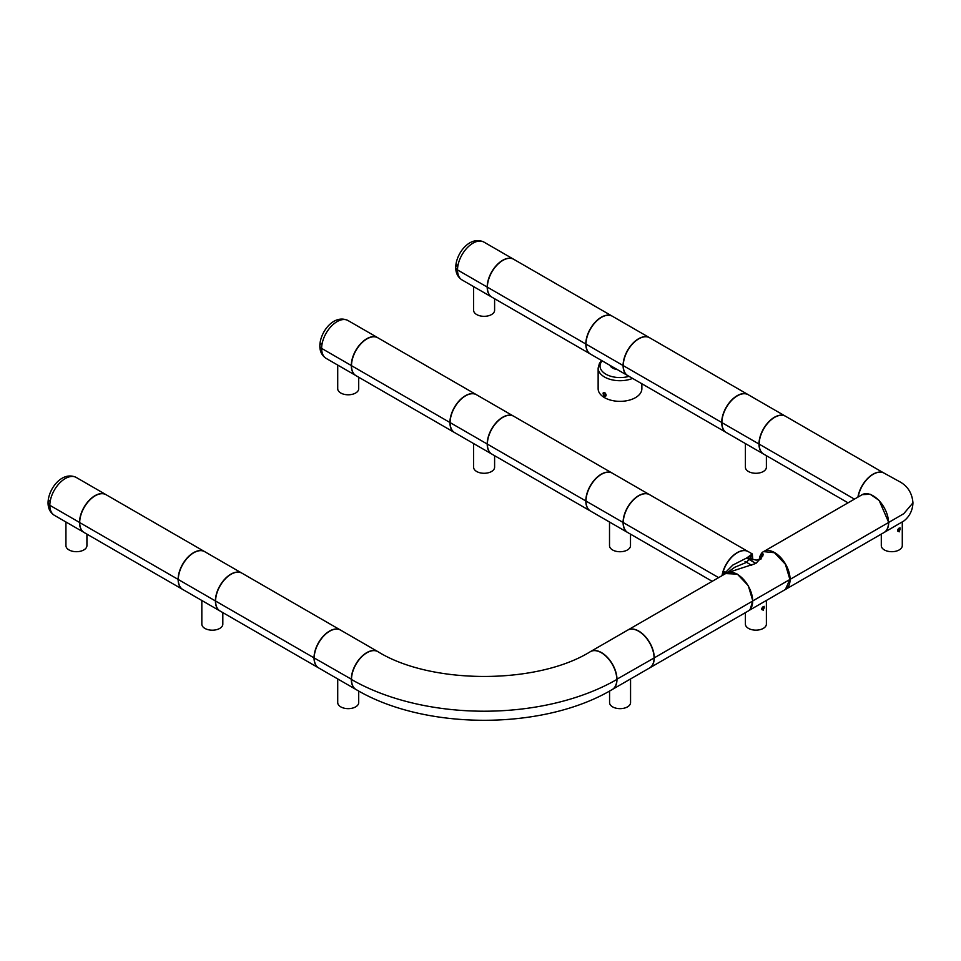 <?xml version="1.0" encoding="UTF-8"?>
<svg xmlns="http://www.w3.org/2000/svg" width="961" height="961" viewBox="0 0 961 961"><rect width="100%" height="100%" fill="white"/><g stroke="black" fill="none" stroke-linecap="round" stroke-linejoin="round"><path stroke-width="1.44" d="M590.438 511.012A21.863 12.625 -60 0 1 590.342 510.964A21.863 12.625 -60 0 1 585.814 500.957L487.383 444.126A21.863 12.625 -60 0 1 496.933 422.131A21.863 12.625 -60 0 1 513.775 416.269L612.193 473.1A21.863 12.625 -60 0 1 612.289 473.148M590.342 510.964L491.912 454.133A21.863 12.625 -60 0 1 487.383 444.126L585.814 500.957A21.863 12.625 -60 0 1 595.352 478.95A21.863 12.625 -60 0 1 612.193 473.1M318.74 667.979A21.863 12.625 -60 0 1 314.211 657.973L351.498 679.283L314.211 657.973A21.863 12.625 120 0 1 323.749 635.978A21.863 12.625 120 0 1 340.602 630.116L377.697 651.534A21.863 12.625 120 0 0 360.843 657.396A21.863 12.625 120 0 0 351.306 679.391A21.863 12.625 -60 0 0 355.834 689.397L318.74 667.979M848.046 502.831L763.707 454.133A21.863 12.625 -60 0 1 759.178 444.126L854.449 499.131L759.178 444.126A21.863 12.625 -60 0 1 768.716 422.131A21.863 12.625 -60 0 1 785.557 416.269L883.579 472.86M857.921 497.113A21.863 12.625 -60 0 1 883.051 472.644M649.576 337.719A21.863 12.625 120 0 0 649.48 337.671L612.385 316.253A21.863 12.625 120 0 0 595.544 322.115A21.863 12.625 120 0 0 585.994 344.11L623.088 365.528A21.863 12.625 120 0 0 627.617 375.535A21.863 12.625 120 0 0 627.713 375.583M649.48 337.671A21.863 12.625 120 0 0 632.638 343.521A21.863 12.625 120 0 0 623.088 365.528L585.994 344.11A21.863 12.625 120 0 0 590.522 354.116L627.617 375.535M612.265 689.505A21.863 12.625 -120 0 0 616.794 679.499A187.635 108.329 180 0 1 351.498 679.499A187.635 108.329 0 0 0 616.794 679.499A21.863 12.625 60 0 0 607.244 657.504A21.863 12.625 60 0 0 590.402 651.642C537.259 684.725 431.021 684.725 377.877 651.642A21.863 12.625 120 0 0 361.036 657.504A21.863 12.625 120 0 0 351.498 679.499A21.863 12.625 -60 0 0 356.026 689.505C424.69 730.552 543.59 730.552 612.253 689.505M220.033 610.992A21.863 12.625 -60 0 1 219.937 610.944A21.863 12.625 -60 0 1 215.408 600.937L178.314 579.519L215.408 600.937A21.863 12.625 120 0 1 224.958 578.93A21.863 12.625 120 0 1 241.8 573.08A21.863 12.625 120 0 1 241.896 573.128M241.8 573.08L204.705 551.662A21.863 12.625 120 0 0 187.863 557.524A21.863 12.625 120 0 0 178.314 579.519A21.863 12.625 -60 0 0 182.842 589.525L219.937 610.944M884.084 532.502A21.863 12.625 -120 0 0 884.18 532.442A21.863 12.625 -120 0 0 888.697 522.436L903.772 513.679L912.95 502.867M899.208 531.841L900.037 527.853L897.55 530.712L899.208 531.841M902.283 522.147L902.283 545.644A10.487 6.054 180 0 1 899.208 549.92A10.487 6.054 180 0 1 887.772 551.242A10.487 6.054 180 0 1 881.297 545.644L881.297 534.1M897.634 530.124L898.391 528.73M897.562 530.568A1.79 1.033 120 0 0 897.922 531.265A1.79 1.033 120 0 0 898.823 531.181A1.79 1.033 120 0 0 899.989 529.595A1.79 1.033 120 0 0 899.724 528.166A1.79 1.033 120 0 0 899.003 528.166M627.689 630.116A21.863 12.625 60 0 1 644.531 635.978A21.863 12.625 60 0 1 654.069 657.973L616.782 679.283L654.069 657.973A21.863 12.625 -120 0 1 649.54 667.979L612.445 689.397A21.863 12.625 -120 0 0 616.974 679.391A21.863 12.625 60 0 0 607.436 657.396A21.863 12.625 60 0 0 590.583 651.534L627.689 630.116M476.392 394.695A21.863 12.625 120 0 0 476.308 394.635A21.863 12.625 120 0 0 459.466 400.497A21.863 12.625 120 0 0 449.916 422.492L351.498 365.673A21.863 12.625 120 0 0 356.014 375.679L454.445 432.498A21.863 12.625 120 0 0 454.541 432.558M476.308 394.635L377.877 337.816A21.863 12.625 120 0 0 361.036 343.666A21.863 12.625 120 0 0 351.498 365.673L449.916 422.492A21.863 12.625 120 0 0 454.445 432.498M649.636 667.931A21.863 12.625 -120 0 0 649.732 667.871L748.151 611.052A21.863 12.625 -120 0 0 752.679 601.045L654.249 657.865A21.863 12.625 -120 0 0 644.711 635.87A21.863 12.625 -120 0 0 627.869 630.008A21.863 12.625 -120 0 0 627.773 630.068M649.732 667.871A21.863 12.625 -120 0 0 654.249 657.865L752.679 601.045A21.863 12.625 -120 0 0 743.141 579.039A21.863 12.625 -120 0 0 726.3 573.188L627.869 630.008M590.438 354.056A21.863 12.625 -60 0 1 590.342 354.008A21.863 12.625 -60 0 1 585.814 344.002L487.383 287.171A21.863 12.625 -60 0 1 496.933 265.176A21.863 12.625 -60 0 1 513.775 259.326L612.205 316.145A21.863 12.625 -60 0 1 612.289 316.205M590.342 354.008L491.912 297.177A21.863 12.625 -60 0 1 487.383 287.171L585.814 344.002A21.863 12.625 -60 0 1 595.352 322.007A21.863 12.625 -60 0 1 612.205 316.145M858.149 496.993A21.863 12.625 -60 0 1 868.9 477.473A21.863 12.625 -60 0 1 884.18 473.172L898.931 481.293C907.472 485.713 912.145 492.909 912.95 502.879L903.76 513.691L888.697 522.436L879.159 500.441L870.222 494.266L862.221 494.639M712.209 581.321L627.809 532.586A21.863 12.625 -60 0 1 623.281 522.58L718.612 577.621L623.281 522.58A21.863 12.625 -60 0 1 632.818 500.585A21.863 12.625 -60 0 1 649.66 494.723L747.682 551.314M722.023 575.651A21.863 12.625 -60 0 1 747.153 551.097M751.106 554.725A21.863 12.625 -60 0 1 752.535 559.77M785.461 589.429A21.863 12.625 -120 0 0 785.557 589.381L883.988 532.55A21.863 12.625 -120 0 0 888.517 522.544L790.086 579.375A21.863 12.625 -120 0 0 780.548 557.38A21.863 12.625 -120 0 0 763.707 551.518A21.863 12.625 -120 0 0 763.611 551.578M762.614 552.287A21.863 12.625 -120 0 0 759.262 559.614M785.557 589.381A21.863 12.625 -120 0 0 790.086 579.375L888.517 522.544A21.863 12.625 -120 0 0 878.967 500.549A21.863 12.625 -120 0 0 862.125 494.699L763.707 551.518M630.56 678.947L630.56 702.599A10.487 6.054 180 0 1 620.061 708.653A10.487 6.054 180 0 1 609.574 702.599L609.574 691.031M318.644 667.931A21.863 12.625 -60 0 1 318.547 667.871A21.863 12.625 -60 0 1 314.031 657.865L215.6 601.045A21.863 12.625 -60 0 1 225.138 579.039A21.863 12.625 -60 0 1 241.98 573.188L340.41 630.008A21.863 12.625 -60 0 1 340.506 630.068M318.547 667.871L220.129 611.052A21.863 12.625 -60 0 1 215.6 601.045L314.031 657.865A21.863 12.625 -60 0 1 323.569 635.87A21.863 12.625 -60 0 1 340.41 630.008M86.922 534.136L86.922 545.644A10.487 6.054 180 0 1 76.424 551.698A10.487 6.054 180 0 1 65.937 545.644L65.937 521.991M222.82 612.601L222.82 624.133A10.487 6.054 180 0 1 212.321 630.188A10.487 6.054 180 0 1 201.834 624.133L201.834 600.481M106.467 494.951A21.863 12.625 120 0 0 105.902 494.591A21.863 12.625 120 0 0 89.061 500.441A21.863 12.625 120 0 0 79.523 522.436L49.84 505.306A6.126 3.532 180 0 1 48.05 502.807A6.126 3.532 0 0 0 49.84 505.306L79.523 522.436A21.863 12.625 120 0 0 83.331 531.974M745.015 561.416L751.706 565.344M762.553 552.287L759.094 559.662L762.073 552.455L763.514 551.626L774.446 552.707L785.377 564.251L789.906 579.483L752.811 600.901L789.906 579.483L785.377 589.489L748.943 610.523M725.627 573.573L737.351 574.125L748.283 585.669L752.811 600.901L750.145 609.37M627.713 532.538A21.863 12.625 -60 0 1 627.617 532.478A21.863 12.625 -60 0 1 623.088 522.472L585.994 501.053L623.088 522.472A21.863 12.625 120 0 1 632.638 500.477A21.863 12.625 120 0 1 649.48 494.627A21.863 12.625 120 0 1 649.576 494.675M649.48 494.627L612.385 473.208A21.863 12.625 120 0 0 595.544 479.058A21.863 12.625 120 0 0 585.994 501.053A21.863 12.625 -60 0 0 590.522 511.06L627.617 532.478M763.31 610.307L764.139 606.307L761.665 609.178L763.31 610.307M766.385 600.445L766.385 624.097A10.487 6.054 180 0 1 763.31 628.386A10.487 6.054 180 0 1 751.886 629.695A10.487 6.054 180 0 1 745.4 624.097L745.4 612.637M761.737 608.577L762.493 607.184M761.665 609.034A1.79 1.033 120 0 0 762.037 609.718A1.79 1.033 120 0 0 762.926 609.634A1.79 1.033 120 0 0 764.103 608.049A1.79 1.033 120 0 0 763.827 606.619A1.79 1.033 120 0 0 763.106 606.619M725.855 432.246L627.809 375.643A21.863 12.625 -60 0 1 623.281 365.636L721.711 422.456A21.863 12.625 -60 0 1 731.249 400.461A21.863 12.625 -60 0 1 748.09 394.599A21.863 12.625 -60 0 1 748.655 394.971M725.519 431.994A21.863 12.625 -60 0 1 721.711 422.456L623.281 365.636A21.863 12.625 -60 0 1 632.818 343.63A21.863 12.625 -60 0 1 649.66 337.779L748.09 394.599M617.346 369.601A10.487 6.054 180 0 1 609.851 365.276M641.864 383.751L641.864 388.724A21.863 12.625 180 0 1 620.001 401.35A21.863 12.625 180 0 1 598.138 388.724L598.138 368.087L599.46 363.318L601.646 360.531M603.676 395.331C602.715 393.085 603.003 392.16 604.565 392.532L606.139 395.223C605.79 396.725 604.974 396.761 603.676 395.331M605.274 393.145L606.031 394.466M604.721 392.629A1.79 1.033 -120 0 0 603.976 392.629A1.79 1.033 -120 0 0 604.157 394.971A1.79 1.033 -120 0 0 604.877 395.644A1.79 1.033 -120 0 0 605.778 395.728A1.79 1.033 -120 0 0 606.139 395.043M321.635 343.389A6.126 3.532 0 0 0 319.833 345.888A6.126 3.532 0 0 0 321.635 348.387A6.126 3.532 180 0 1 319.833 345.888C319.989 331.953 333.923 313.754 348.014 320.542A21.863 12.625 120 0 0 331.173 326.392A21.863 12.625 120 0 0 321.635 348.387L351.306 365.528A21.863 12.625 120 0 0 355.126 375.066M378.262 338.032A21.863 12.625 120 0 0 377.697 337.671A21.863 12.625 120 0 0 360.843 343.521A21.863 12.625 120 0 0 351.306 365.528L321.635 348.387A21.863 12.625 120 0 0 326.151 358.393C321.947 355.678 319.845 351.51 319.833 345.888M491.816 454.072A21.863 12.625 -60 0 1 491.732 454.024A21.863 12.625 -60 0 1 487.203 444.018L450.108 422.6L487.203 444.018A21.863 12.625 120 0 1 496.741 422.023A21.863 12.625 120 0 1 513.582 416.161A21.863 12.625 120 0 1 513.679 416.221M513.582 416.161L476.488 394.743A21.863 12.625 120 0 0 459.646 400.605A21.863 12.625 120 0 0 450.108 422.6A21.863 12.625 -60 0 0 454.637 432.606L491.732 454.024M494.603 455.682L494.603 467.226A10.487 6.054 180 0 1 484.104 473.28A10.487 6.054 180 0 1 473.617 467.226L473.617 443.574M722.732 575.243L732.847 565.044L746.589 558.041L755.899 563.422L726.42 573.044M727.189 572.744L734.697 567.29L746.589 562.329L749.688 558.497L756.259 560.143L761.148 558.93M762.073 552.455L762.95 555.83L755.899 563.422M752.799 559.843L752.319 553.956L746.589 558.041M722.24 575.531A21.863 12.625 -60 0 1 732.979 555.963A21.863 12.625 -60 0 1 748.283 551.626L752.319 553.956M751.202 554.629A21.863 12.625 -60 0 1 752.715 559.819M49.84 500.309A6.126 3.532 0 0 0 48.05 502.807C48.206 488.873 62.141 470.662 76.231 477.449A21.863 12.625 120 0 0 59.39 483.311A21.863 12.625 120 0 0 49.84 505.306A21.863 12.625 120 0 0 54.369 515.312C50.164 512.597 48.05 508.429 48.05 502.807M204.609 551.614A21.863 12.625 120 0 0 204.513 551.554L106.094 494.723A21.863 12.625 120 0 0 89.241 500.585A21.863 12.625 120 0 0 79.703 522.58L178.133 579.411A21.863 12.625 120 0 0 182.662 589.417A21.863 12.625 120 0 0 182.746 589.465M204.513 551.554A21.863 12.625 120 0 0 187.671 557.416A21.863 12.625 120 0 0 178.133 579.411L79.703 522.58A21.863 12.625 120 0 0 84.232 532.586L182.662 589.417M358.705 377.229L358.705 388.724A10.487 6.054 180 0 1 348.218 394.791A10.487 6.054 180 0 1 337.719 388.724L337.719 365.072M358.705 691.031L358.705 702.599A10.487 6.054 180 0 1 348.218 708.653A10.487 6.054 180 0 1 337.719 702.599L337.719 678.947M763.611 454.072A21.863 12.625 -60 0 1 763.514 454.024A21.863 12.625 -60 0 1 758.986 444.018L721.891 422.6L758.986 444.018A21.863 12.625 120 0 1 768.524 422.023A21.863 12.625 120 0 1 785.377 416.161A21.863 12.625 120 0 1 785.461 416.221M785.377 416.161L748.283 394.743A21.863 12.625 120 0 0 731.429 400.605A21.863 12.625 120 0 0 721.891 422.6A21.863 12.625 -60 0 0 726.42 432.606L763.514 454.024M457.52 264.936A6.126 3.532 0 0 0 455.73 267.434A6.126 3.532 0 0 0 457.52 269.933A6.126 3.532 180 0 1 455.73 267.434C455.886 253.5 469.821 235.289 483.912 242.076A21.863 12.625 120 0 0 467.07 247.938A21.863 12.625 120 0 0 457.52 269.933L487.203 287.063A21.863 12.625 120 0 0 491.732 297.069A21.863 12.625 120 0 0 491.816 297.129M513.679 259.266A21.863 12.625 120 0 0 513.582 259.218A21.863 12.625 120 0 0 496.741 265.068A21.863 12.625 120 0 0 487.203 287.063L457.52 269.933A21.863 12.625 120 0 0 462.049 279.939C457.844 277.224 455.73 273.056 455.73 267.434M494.603 298.739L494.603 310.271A10.487 6.054 180 0 1 484.104 316.325A10.487 6.054 180 0 1 473.617 310.271L473.617 286.618M766.385 455.682L766.385 467.226A10.487 6.054 180 0 1 755.899 473.28A10.487 6.054 180 0 1 745.4 467.226L745.4 443.574M630.5 534.136L630.5 545.68A10.487 6.054 180 0 1 620.001 551.734A10.487 6.054 180 0 1 609.514 545.68L609.514 522.027M723.417 574.846A19.941 11.508 -60 0 1 723.753 573.2M749.748 555.89A19.941 11.508 -60 0 1 750.961 559.182M763.418 554.113A19.941 11.508 -120 0 0 760.848 559.05M629.011 376.328A19.977 11.532 180 0 1 605.874 374.189A19.977 11.532 180 0 1 602.163 360.831M632.602 378.406A21.863 12.625 180 0 1 609.935 379.295A21.863 12.625 180 0 1 598.138 368.087M748.247 557.008A18.367 10.595 -60 0 1 748.643 557.897M750.913 559.158A19.676 11.364 120 0 0 749.652 555.963M724.366 572.275A19.676 11.364 120 0 0 723.825 574.618M763.358 554.449A19.676 11.364 -120 0 0 760.908 559.026M912.95 502.735C912.614 513.282 906.523 519.036 903.724 521.054L884.18 532.442M863.086 494.194L862.317 494.591M723.753 574.654L724.234 572.468M105.902 494.591L76.231 477.449M355.45 375.307L326.151 358.393M724.834 571.651L724.162 574.414M747.706 557.356L749.688 558.497M83.667 532.226L54.369 515.312M377.697 337.671L348.014 320.542M491.732 297.069L462.049 279.939M513.582 259.218L483.912 242.076"/></g></svg>

